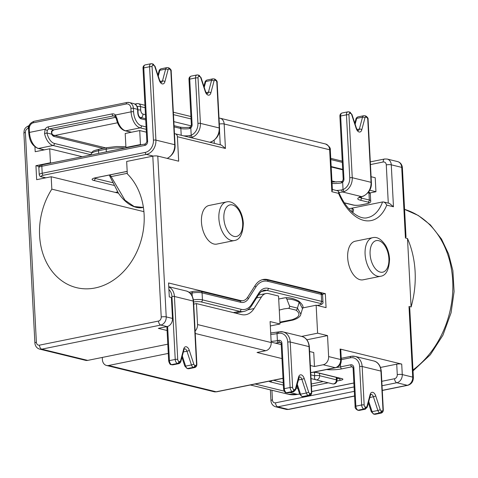 <?xml version="1.0" encoding="UTF-8"?>
<svg xmlns="http://www.w3.org/2000/svg" width="478" height="478" viewBox="0 0 478 478"><rect width="100%" height="100%" fill="white"/><g stroke="black" fill="none" stroke-linecap="round" stroke-linejoin="round"><path stroke-width="0.72" d="M201.453 221.977A19.7 11.072 78.6 0 0 216.851 244.091L234.274 240.565A19.7 11.072 -101.4 0 1 218.876 218.452A19.7 11.072 -101.4 0 1 226.453 201.949L209.035 205.48A19.7 11.072 78.6 0 0 201.453 221.977M347.679 257.702A19.7 11.072 78.6 0 0 363.077 279.815L380.494 276.29A19.7 11.072 -101.4 0 1 365.096 254.177A19.7 11.072 -101.4 0 1 372.679 237.68L355.262 241.205A19.7 11.072 78.6 0 0 347.679 257.702M28.543 128.331L28.106 128.421A3.579 2.862 -76.3 0 0 25.388 132.502L36.382 342.254A3.579 2.862 -76.3 0 0 39.465 345.158L158.505 321.061A3.579 2.862 -76.3 0 0 161.223 316.98L152.799 156.169L126.664 161.462L127.315 173.873A64.464 51.552 103.7 0 1 141.213 240.01A64.464 51.552 103.7 0 1 95.152 287.959A64.464 51.552 103.7 0 1 76.552 287.66A64.464 51.552 103.7 0 1 51.827 189.151L51.182 176.741L36.663 179.68L35.928 165.699L50.447 162.759L49.712 148.778L35.199 151.717L34.942 146.848M195.126 331.045A7.164 5.73 -76.3 0 0 197.551 324.556L196.452 303.578L241.259 314.53A32.235 18.116 78.6 0 0 246.009 314.655A32.235 18.116 78.6 0 0 254.069 308.561L261.502 296.922A17.907 10.062 -101.4 0 1 265.983 293.534A17.907 10.062 -101.4 0 1 268.618 293.606L278.543 296.031L280.006 323.994L270.088 321.569L271.187 342.547A7.164 5.73 103.7 0 1 265.744 350.715L195.251 333.489M102.292 357.436L102.412 359.683A7.164 5.73 -76.3 0 0 106.516 365.467A7.164 5.73 -76.3 0 0 108.584 365.497L168.28 353.415M381.808 381.313L394.553 378.731A3.579 2.862 -76.3 0 0 397.272 374.65L396.722 364.164L380.518 367.445M396.722 364.164A3.579 0.759 -3 0 1 401.717 364.087L402.267 374.573L412.711 377.124L409.007 306.5L411.098 307.013L407.507 238.51L405.416 237.996L401.717 167.378L391.273 164.826L393.472 206.771L386.756 205.134A50.28 28.256 -101.4 0 1 338.561 193.357L331.846 191.72L329.647 149.769L224.158 123.993L225.443 148.467L177.398 136.726A3.579 2.862 -76.3 0 0 175.342 133.834A3.579 2.862 -76.3 0 0 174.476 133.792M310.347 365.503L314.482 366.512L323.188 364.75A7.164 5.73 -76.3 0 0 328.631 356.582L340.641 359.516L340.091 349.03L401.717 364.087M340.091 349.03A3.579 0.759 -3 0 1 340.766 349.43L341.316 359.916A3.579 0.759 177 0 0 340.641 359.516A7.164 5.73 -76.3 0 1 335.203 367.684L323.188 364.75M369.715 190.202L375.947 191.726L375.218 177.738L371.083 176.729M342.708 169.798L331.206 166.989M314.482 366.512L313.747 352.531L309.619 351.521M281.237 344.584L271.163 342.123M331.935 180.971L336.381 182.052M370.032 192.921L375.947 191.726M152.799 156.169A3.579 0.759 -3 0 1 157.788 156.091L178.676 161.194L177.398 136.726M328.631 356.582L327.532 335.604L317.607 333.184L316.143 305.215L326.068 307.641L325.333 293.659L267.889 279.624A32.235 18.116 78.6 0 0 263.139 279.493A32.235 18.116 78.6 0 0 255.079 285.587L247.646 297.232A17.907 10.062 -101.4 0 1 243.165 300.62A17.907 10.062 -101.4 0 1 240.53 300.543L168.561 282.964L169.296 296.946L171.387 297.453L172.486 318.432A7.164 5.73 103.7 0 1 167.043 326.599L160.775 325.064L41.741 349.167L87.695 360.394A7.164 5.73 103.7 0 1 85.628 360.364L39.674 349.131A7.164 5.73 103.7 0 0 41.741 349.167A3.579 2.014 -101.4 0 1 39.465 345.158M167.796 344.178L87.695 360.394M265.744 350.715L257.033 352.477L281.972 358.572M167.079 330.501L158.332 328.362L167.043 326.599M139.719 130.554L140.448 144.535L125.935 147.475L125.2 133.493L139.719 130.554L146.376 132.179M407.507 238.51A89.535 71.598 103.7 0 1 411.098 307.013M370.307 161.881L384.569 158.995L387.168 159.043L397.612 161.594A7.164 5.73 -76.3 0 1 401.717 167.378A3.579 0.759 -3 0 1 402.392 167.778L406.013 236.945L405.416 237.996M409.007 306.5L409.76 308.358L413.38 377.524A3.579 0.759 -3 0 0 412.711 377.124A7.164 5.73 -76.3 0 1 407.268 385.292L396.824 382.741L382.036 385.734M143.914 211.652L51.827 189.151M352.25 212.166L352.035 208.127L353.636 209.621L353.099 211.808A46.695 26.242 -101.4 0 1 352.704 212.561M348.856 208.772L382.549 201.949L383.655 201.985L385.34 202.935L386.756 205.134M306.858 339.792L327.532 335.604M301.57 336.428L317.607 333.184M316.143 305.215L302.646 307.946M270.315 325.96L280.006 323.994M193.715 304.133L196.452 303.578M51.355 162.98L50.447 162.759M118.424 193.172L51.182 176.741M82.252 156.724L49.712 148.778M126.843 147.696L125.935 147.475M39.154 166.487L35.928 165.699M141.357 144.762L140.448 144.535M322.321 294.269L325.333 293.659M319.519 373.282L319.645 375.72A3.579 2.862 103.7 0 1 316.926 379.807A3.579 2.862 103.7 0 1 315.892 379.789A3.579 2.862 103.7 0 1 315.874 379.783A3.579 2.151 -75.7 0 1 315.862 379.777A3.579 2.151 -75.7 0 1 314.655 375.798L314.47 372.278M175.342 133.834L221.434 145.097L225.443 148.467M330.322 150.17A3.579 0.759 177 0 0 329.647 149.769A7.164 5.73 -76.3 0 0 325.542 143.986C329.175 146.035 330.77 148.096 330.322 150.17L332.413 190.107L331.846 191.72M332.383 189.455L338.071 190.961L338.555 191.588L338.561 193.357M383.655 201.985L389.462 203.407L393.472 206.771M344.333 202.786L353.451 205.008A5.372 1.135 177 0 0 360.938 204.895L366.745 203.718A5.372 1.135 177 0 0 367.964 202.069L360.131 200.157A12.536 2.647 -3 0 1 361.607 196.625L363.214 196.094A1.792 0.932 67.7 0 0 363.561 196.076C369.183 192.742 371.794 188.224 371.388 182.512L368.09 119.59C368.347 118.293 367.516 117.074 365.592 115.939L363.752 115.724L357.944 116.901A3.579 2.014 78.6 0 0 356.702 118.389L355.148 124.238M336.524 190.471A10.743 2.271 177 0 0 341.74 189.951L343.037 189.569A1.792 0.932 67.7 0 0 344.417 191.499L342.654 191.995L361.607 196.625A1.792 1.201 75.7 0 0 361.954 196.613L363.561 196.076M343.951 178.933A1.792 0.376 177 0 0 343.204 179.286L342.481 181.204A1.792 0.681 -133 0 0 342.654 182.255L343.037 189.569A10.743 8.592 -76.3 0 0 349.753 177.762L346.454 114.834L340.653 116.011L343.951 178.933A3.579 2.862 103.7 0 1 342.654 182.255L341.37 182.96A1.792 0.789 -99.1 0 1 341.913 181.491L331.995 182.106M341.74 189.951A1.792 0.789 80.9 0 0 342.654 191.995A12.536 2.647 -3 0 1 338.914 192.449M91.107 154.788L53.07 145.497A14.328 8.054 -101.4 0 1 44.538 133.553L45.093 129.245A5.372 4.296 103.7 0 1 48.248 126.843L112.121 113.913A5.372 4.296 103.7 0 1 115.455 115.001L117.122 118.861A14.328 8.054 78.6 0 0 125.654 130.805L131.474 132.221M209.794 142.283L211.378 141.739A1.792 0.932 67.7 0 0 211.724 141.721C217.347 138.393 219.952 133.87 219.545 128.164L217.167 82.718C217.424 81.415 216.594 80.202 214.664 79.067L212.824 78.852L207.016 80.023A3.579 2.014 78.6 0 0 205.779 81.517L204.226 87.36M183.558 135.842A7.164 1.512 177 0 0 189.963 135.579L191.2 135.214A1.792 0.932 67.7 0 0 192.574 137.144L190.788 137.634M110.095 174.876L124.985 200.216L134.163 206.538L143.406 207.416M190.238 127.148A1.792 0.699 81.7 0 0 190.071 127.124L190.638 126.849A1.792 0.681 47 0 0 190.818 127.901L189.593 128.588A7.164 1.512 -3 0 1 180.857 128.528L174.112 126.879M103.093 148.443L54.062 136.463A5.372 3.017 -101.4 0 1 51.636 134.145L51.457 131.468A1.792 0.388 31 0 0 51.851 131.444L53.823 129.873A1.792 1.004 78.6 0 1 53.56 129.867L115.742 117.277M146.226 129.341L140.173 127.865A14.328 8.054 -101.4 0 1 131.086 111.84L130.9 108.345A5.372 4.296 -76.3 0 0 126.27 103.983L33.364 122.792A5.372 4.296 -76.3 0 0 29.283 128.917L29.469 132.412L45.093 129.245A1.792 0.388 31 0 0 47.28 130.452L46.969 133.004A12.536 7.045 78.6 0 0 54.432 143.454L91.585 152.53M189.963 135.579A1.792 0.699 81.7 0 0 190.698 137.586M209.95 142.289A1.792 1.273 74.4 0 0 210.189 142.259L211.724 141.721M174.052 125.672L179.83 127.082C183.558 127.638 186.976 127.65 190.071 127.124L190.071 127.124A1.792 0.699 81.7 0 0 189.593 128.588M44.538 133.553L46.969 133.004L51.636 134.145A1.792 0.675 -27.4 0 0 51.773 133.613L51.851 131.444M145.736 119.948L141.165 118.831A5.372 3.017 -101.4 0 1 137.76 112.82L137.574 109.325L133.398 108.303L133.577 111.798A1.792 0.376 177 0 0 131.086 111.84L115.455 115.001A1.792 0.95 136.9 0 0 115.192 116.483L115.192 116.483A1.792 0.95 136.9 0 0 115.198 116.483L116.351 118.992L117.122 118.861M286.866 299.21L289.602 306.189L297.441 308.107L300.859 314.166L302.496 308.597L299.168 302.216C294.962 299.915 290.863 298.911 286.866 299.21A1.792 1.482 -94.3 0 0 285.282 297.77L285.282 297.77A1.792 1.482 -94.3 0 0 285.097 297.8L278.698 299.007M279.911 322.136L291.998 319.722C299.664 317.081 300.991 313.885 295.978 310.138L288.425 308.292L283.86 308.908M289.602 306.189A1.792 1.476 90.8 0 1 288.425 308.292M302.496 308.597C303.883 306.846 302.58 304.313 298.583 300.991L298.583 300.991A1.792 1.332 -61.3 0 1 299.168 302.216L297.441 308.107A1.792 1.362 115 0 1 295.978 310.138M370.091 254.099A16.115 9.058 78.6 0 0 380.315 272.125A16.115 9.058 78.6 0 0 388.889 258.694A16.115 9.058 78.6 0 0 378.666 240.667A16.115 9.058 78.6 0 0 370.091 254.099M223.865 218.374A16.115 9.058 78.6 0 0 234.089 236.401A16.115 9.058 78.6 0 0 242.669 222.969A16.115 9.058 78.6 0 0 232.445 204.937A16.115 9.058 78.6 0 0 223.865 218.374M315.916 379.795L332.58 383.864A3.579 2.862 -76.3 0 0 332.604 383.87A3.579 2.862 -76.3 0 0 333.638 383.888A3.579 2.862 -76.3 0 0 336.357 379.807L336.231 377.363M315.85 379.777L311.035 378.552L315.862 379.777A3.579 3.579 0 0 0 315.892 379.789L332.604 383.87A3.579 3.579 0 0 0 337.032 380.207A3.579 0.759 177 0 0 336.357 379.807L319.645 375.72A3.579 0.759 177 0 0 314.655 375.798L310.837 374.83M197.551 324.556L271.187 342.547M271.922 390.245L272.43 399.925A3.579 2.862 -76.3 0 0 275.513 402.835L354.084 386.923M354.317 391.345L277.784 406.838L288.234 409.389L354.562 395.963M382.281 390.353L407.268 385.292A3.579 2.014 78.6 0 0 407.794 385.304C411.444 384.187 413.303 381.593 413.38 377.524M157.788 156.091L166.219 316.902L172.486 318.432M108.584 365.497L216.164 391.781L283 378.253M310.724 372.637L335.203 367.684A3.579 2.014 -101.4 0 0 335.729 367.696C341.686 365.174 340.957 362.503 341.316 359.916M412.986 369.96A89.535 71.598 -76.3 0 0 452.708 280.771A89.535 71.598 -76.3 0 0 404.567 209.37L418.286 215.482L430.433 224.953L441.475 239.006L448.585 253.955L452.887 270.65L454.1 291.592L451.077 312.779L442.933 335.192L430.337 354.754L413.034 370.904M388.285 203.114L386.278 164.904A3.579 2.862 -76.3 0 0 383.195 161.994L370.45 164.575M338.555 191.588C346.998 212.567 361.063 219.952 367.558 217.633A46.695 26.242 78.6 0 0 382.549 201.949M239.341 300.787L240.53 300.543M117.528 122.78L53.853 135.674M145.097 107.711L140.526 106.594L140.705 110.089A3.579 2.014 78.6 0 0 142.982 114.099L145.461 114.702M173.837 121.633L191.23 125.887M191.051 118.938L173.472 114.642M220.25 144.804L219.498 130.369M214.15 140.329L214.311 143.352M256.608 297.914L261.502 296.922M247.616 309.869L254.069 308.561M266.694 279.863L267.889 279.624M387.168 159.043A7.164 5.73 103.7 0 1 391.273 164.826A3.579 0.759 177 0 0 386.278 164.904M325.542 143.986L220.053 118.209A7.164 5.73 103.7 0 1 224.158 123.993A3.579 0.759 -3 0 0 219.33 124.041M161.223 316.98A3.579 0.759 177 0 1 166.219 316.902A7.164 5.73 103.7 0 1 160.775 325.064A3.579 2.014 -101.4 0 1 158.505 321.061M397.272 374.65A3.579 0.759 -3 0 1 402.267 374.573A7.164 5.73 103.7 0 1 396.824 382.741A3.579 2.014 78.6 0 1 394.553 378.731M275.513 402.835A3.579 2.014 78.6 0 0 277.784 406.838A7.164 5.73 103.7 0 1 275.722 406.808L286.167 409.359A7.164 5.73 -76.3 0 0 288.234 409.389A3.579 2.014 78.6 0 0 288.76 409.407L286.167 409.359M106.516 365.467L214.096 391.751A7.164 5.73 -76.3 0 0 216.164 391.781A3.579 2.014 -101.4 0 0 216.689 391.799L283.012 378.373M39.674 349.131C37.182 348.414 35.629 346.693 35.014 343.969L34.894 342.947A3.579 0.759 -3 0 1 36.382 342.254M34.894 342.947L23.9 133.201A3.579 0.759 -3 0 1 25.388 132.502M29.212 125.511A3.579 2.014 78.6 0 0 28.106 128.421M134.838 104.09L136.911 103.672A3.579 2.014 78.6 0 0 135.794 104.784M137.084 106.463A3.579 0.759 177 0 1 140.526 106.594A3.579 2.862 -76.3 0 0 138.471 103.702L144.965 105.291M140.705 110.089A3.579 0.759 177 0 0 137.933 109.916M142.982 114.099A3.579 2.862 103.7 0 1 141.363 117.684M384.569 158.995A3.579 2.014 78.6 0 0 383.195 161.994M272.43 399.925A3.579 0.759 177 0 0 270.942 400.624L270.375 389.869M340.444 363.979L340.593 366.859L350.756 364.804A3.579 2.862 103.7 0 1 353.84 367.707L355.859 406.163A3.579 2.014 78.6 0 0 358.13 410.172A1.792 1.434 103.7 0 1 357.61 410.16L358.41 410.357A1.792 1.434 103.7 0 0 358.924 410.363L364.732 409.186L363.937 408.995L358.13 410.172L358.924 410.363A3.579 2.014 78.6 0 0 359.456 410.381L365.264 409.204A3.579 2.014 -101.4 0 1 364.732 409.186A1.792 1.434 103.7 0 0 366.094 407.148A1.792 1.004 78.6 0 0 366.979 406.408L370.127 394.553A5.372 3.017 -101.4 0 1 372.78 392.342A5.372 3.017 -101.4 0 1 375.732 395.921L380.225 409.646A1.792 1.004 78.6 0 0 381.211 410.841L382.006 411.032A1.792 1.004 78.6 0 0 382.962 409.544L380.942 371.089A12.536 10.026 -76.3 0 0 373.76 360.968L354.957 356.373A12.536 10.026 103.7 0 1 362.145 366.495L380.942 371.089A1.792 0.376 -3 0 1 381.283 371.286C380.428 363.549 375.816 361.296 373.76 360.968M353.84 367.707A1.792 0.376 177 0 0 353.099 368.06L355.112 406.515A1.792 0.376 177 0 1 355.859 406.163L361.661 404.986L359.647 366.536A1.792 0.376 -3 0 1 362.145 366.495L364.158 404.95A1.792 1.004 78.6 0 0 365.294 406.951L366.094 407.148M351.342 356.319A12.536 10.026 103.7 0 1 354.957 356.373L351.079 356.307L341.232 358.303M250.358 384.981L288.216 394.231A32.235 25.776 -76.3 0 0 297.513 394.38L299.64 393.95M255.109 384.019L284.159 391.118M289.847 392.504L297.513 394.38A1.792 1.004 -101.4 0 0 297.776 394.386L288.216 394.231M283.358 385.083L270.369 381.91A5.372 1.135 -3 0 1 269.419 381.121M313.389 372.219A5.372 1.135 -3 0 1 316.818 372.505L341.89 378.63A5.372 1.135 -3 0 1 340.665 380.279L336.978 381.02M328.213 382.8L311.435 386.194M297.794 388.309A5.372 1.135 -3 0 1 296.115 388.166M311.71 391.506L353.881 382.968M353.099 368.06L352.406 366.811A1.792 1.434 -76.3 0 0 351.892 366.805L352.716 367.008M350.756 364.804A1.792 1.004 78.6 0 0 351.892 366.805L341.728 368.861A12.536 2.647 -3 0 1 326.623 369.542M368.753 401.526L372.075 411.672A3.579 2.014 78.6 0 0 374.041 414.056A1.792 1.434 103.7 0 1 373.527 414.05L374.322 414.247A1.792 1.434 103.7 0 0 374.842 414.253L380.649 413.076L379.849 412.884L374.041 414.056L374.842 414.253A3.579 2.014 78.6 0 0 375.367 414.265L381.175 413.094A3.579 2.014 -101.4 0 1 380.649 413.076A1.792 1.434 103.7 0 0 382.006 411.032M336.96 378.797L339.523 378.17M311.315 383.983L323.212 381.575M296.701 385.967L296.778 385.668M273.488 380.297L283.233 382.681M359.647 366.536A10.743 8.592 -76.3 0 0 350.386 357.807L341.298 359.647M368.389 402.894L371.263 411.672A1.792 0.305 161.9 0 0 372.075 411.672L377.877 410.494L373.39 396.77L369.829 397.493M331.182 166.553L342.684 169.361M342.32 162.371L330.812 159.562M336.667 367.427A10.743 2.271 177 0 0 340.593 366.859A1.792 1.004 78.6 0 0 341.728 368.861M381.211 410.841A1.792 1.434 103.7 0 1 379.849 412.884A3.579 2.014 -101.4 0 1 377.877 410.494A1.792 0.305 161.9 0 0 380.225 409.646M365.294 406.951A1.792 1.434 103.7 0 1 363.937 408.995A3.579 2.014 -101.4 0 1 361.661 404.986A1.792 0.376 177 0 1 364.158 404.95M375.732 395.921A1.792 0.305 161.9 0 1 373.39 396.77A3.579 2.014 78.6 0 0 370.898 394.368L370.408 395.306A1.792 0.98 14.9 0 0 370.127 394.553M296.288 387.503A1.792 1.434 -76.3 0 0 296.796 385.991A3.579 0.759 177 0 0 297.053 386.045M340.665 380.279A1.792 1.004 78.6 0 1 339.529 378.271A3.579 0.759 177 0 0 339.75 378.223M341.561 378.648L341.37 378.624A1.792 1.434 -76.3 0 0 341.89 378.63M341.37 378.624L316.305 372.493A1.792 1.434 -76.3 0 0 316.818 372.505M270.369 381.91A1.792 1.434 -76.3 0 0 271.618 380.679M350.386 357.807A1.792 1.004 -101.4 0 1 351.079 356.307M366.979 406.408A1.792 0.98 14.9 0 1 367.253 407.16L370.408 395.306M382.962 409.544A1.792 0.376 -3 0 1 383.296 409.742L381.283 371.286M349.753 177.762A1.792 0.376 -3 0 1 352.25 177.72L371.053 182.315L367.755 119.392A1.792 1.004 78.6 0 0 366.62 117.385L365.819 117.194A1.792 1.004 78.6 0 0 364.935 117.929L361.786 129.783A5.372 3.017 -101.4 0 1 359.133 132A5.372 3.017 -101.4 0 1 356.182 128.415L351.689 114.696A1.792 1.004 78.6 0 0 350.703 113.501L349.908 113.304A1.792 1.004 78.6 0 0 348.952 114.798L352.25 177.72A12.536 10.026 103.7 0 1 344.417 191.499M363.214 196.094A12.536 10.026 -76.3 0 0 371.053 182.315A1.792 0.376 -3 0 1 371.388 182.512M361.422 196.757L361.493 198.113L369.327 200.031L368.956 193.04L367.976 192.795M357.066 129.532L359.36 129.072L362.509 117.212L356.702 118.389A1.792 0.98 14.9 0 0 355.949 118.938L354.813 123.21M364.935 117.929A1.792 0.98 -165.1 0 0 362.509 117.212A3.579 2.014 -101.4 0 1 363.752 115.724M350.703 113.501A1.792 1.434 103.7 0 0 349.675 112.055L351.939 114.433L356.433 128.152C357.347 130.016 357.914 130.817 358.136 130.56A3.579 2.014 78.6 0 0 359.36 129.072A1.792 0.98 14.9 0 1 361.786 129.783M348.952 114.798A1.792 0.376 -3 0 0 346.454 114.834A3.579 2.014 -101.4 0 1 347.835 111.834L342.027 113.011A3.579 2.014 78.6 0 0 340.653 116.011A1.792 0.376 177 0 0 339.906 116.363C339.798 114.714 340.509 113.603 342.027 113.011M367.964 202.069A1.792 1.434 -76.3 0 0 369.327 200.031A7.164 1.512 -3 0 1 370.671 200.832L370.307 193.841A7.164 1.512 177 0 0 368.956 193.04A1.792 1.434 103.7 0 0 368.592 192.019M359.725 197.366A10.743 2.271 177 0 0 361.493 198.113A1.792 1.434 -76.3 0 1 360.131 200.157M341.37 182.96A10.743 2.271 -3 0 1 332.067 183.492M353.451 205.008A1.792 1.434 103.7 0 1 352.931 205.002L344.429 202.923M360.938 204.895A1.792 1.004 78.6 0 0 361.201 204.901L367.008 203.724C369.9 202.977 371.125 202.009 370.671 200.832M348.36 111.852A1.792 1.434 103.7 0 1 348.88 111.858A1.792 1.434 103.7 0 1 349.908 113.304M367.755 119.392A1.792 0.376 -3 0 1 368.09 119.59M366.62 117.385A1.792 1.434 -76.3 0 0 365.592 115.939M365.819 117.194A1.792 1.434 -76.3 0 0 364.792 115.748M133.577 111.798A12.536 7.045 78.6 0 0 141.53 125.822A1.792 1.434 103.7 0 1 140.173 127.865L125.654 130.805A1.792 1.434 -76.3 0 1 125.14 130.793C123.916 130.452 118.789 128.917 116.351 118.992M197.916 123.408L195.532 77.962L189.724 79.139L192.108 124.585A3.579 2.862 103.7 0 1 190.818 127.901L191.2 135.214A10.743 8.592 -76.3 0 0 197.916 123.408A1.792 0.376 -3 0 1 200.413 123.366L219.211 127.961L216.827 82.515A1.792 1.004 78.6 0 0 215.692 80.513L214.897 80.316A1.792 1.004 78.6 0 0 214.013 81.057L210.864 92.911A5.372 3.017 -101.4 0 1 208.211 95.128A5.372 3.017 -101.4 0 1 205.253 91.543L200.766 77.818A1.792 1.004 78.6 0 0 199.78 76.623L198.979 76.432A1.792 1.004 78.6 0 0 198.029 77.92L200.413 123.366A12.536 10.026 103.7 0 1 192.574 137.144M54.432 143.454A1.792 1.434 -76.3 0 1 53.07 145.497L38.557 148.437L44.37 149.859M211.378 141.739A12.536 10.026 -76.3 0 0 219.211 127.961A1.792 0.376 -3 0 1 219.545 128.164M141.53 125.822L146.101 126.939M181.21 135.268L180.857 128.528A1.792 1.434 103.7 0 0 179.83 127.082M29.469 132.412A14.328 8.054 78.6 0 0 38.557 148.437A1.792 1.434 103.7 0 1 38.037 148.425C30.347 144.959 29.355 138.184 28.722 132.759A1.792 0.376 177 0 1 29.469 132.412M206.138 92.66L208.432 92.194L211.587 80.34L205.779 81.517A1.792 0.98 -165.1 0 0 205.02 82.067C205.277 81.182 205.946 80.501 207.016 80.023M115.073 116.357L113.256 115.915L49.383 128.845L53.56 129.867A3.579 2.862 103.7 0 0 51.457 131.468M106.331 151.849L106.194 149.172L98.516 150.731L98.653 153.408M127.291 173.323L110.818 176.657A1.792 0.508 159.6 0 1 109.964 176.531L118.484 193.261C121.962 198.233 125.648 201.961 129.544 204.441C134.342 207.374 138.847 208.39 143.065 207.488M214.013 81.057A1.792 0.98 -165.1 0 0 211.587 80.34A3.579 2.014 -101.4 0 1 212.824 78.852M198.029 77.92A1.792 0.376 -3 0 0 195.532 77.962A3.579 2.014 -101.4 0 1 196.912 74.962L191.104 76.139A3.579 2.014 78.6 0 0 189.724 79.139A1.792 0.376 -3 0 0 188.983 79.485C188.876 77.842 189.581 76.725 191.104 76.139M199.78 76.623A1.792 1.434 103.7 0 0 198.752 75.177L201.017 77.556L205.504 91.28C206.424 93.138 206.992 93.939 207.207 93.682A3.579 2.014 78.6 0 0 208.432 92.194A1.792 0.98 14.9 0 1 210.864 92.911M34.314 121.298A1.792 1.004 78.6 0 0 34.052 121.293L126.957 102.483A1.792 1.004 78.6 0 1 127.226 102.489A7.164 5.73 103.7 0 1 129.287 102.519A7.164 5.73 103.7 0 1 133.398 108.303A1.792 0.376 177 0 0 130.9 108.345M137.574 109.325A7.164 5.73 -76.3 0 0 133.47 103.541C136.152 104.401 137.634 106.397 137.909 109.528A1.792 0.376 177 0 0 137.574 109.325M98.516 150.731A17.907 3.782 177 0 0 91.077 154.215L92.23 151.831C93.706 151.156 91.537 151.156 99.203 149.232A1.792 1.004 78.6 0 0 98.516 150.731M125.421 147.989A17.907 3.782 177 0 0 106.194 149.172A1.792 1.004 78.6 0 1 106.881 147.672L99.203 149.232A1.792 1.004 78.6 0 1 99.466 149.238M48.248 126.843A1.792 1.004 78.6 0 0 49.383 128.845A3.579 2.862 -76.3 0 0 47.28 130.452M115.192 116.483L114.29 115.933A3.579 2.862 -76.3 0 0 113.256 115.915A1.792 1.004 78.6 0 1 112.121 113.913M29.283 128.917A1.792 0.376 177 0 0 28.537 129.263C28.811 126.628 28.363 123.7 34.052 121.293A1.792 1.004 78.6 0 0 33.364 122.792M133.47 103.541L129.287 102.519L126.957 102.483A1.792 1.004 78.6 0 0 126.27 103.983M197.438 74.974A1.792 1.434 103.7 0 1 197.958 74.986A1.792 1.434 103.7 0 1 198.979 76.432M216.827 82.515A1.792 0.376 -3 0 1 217.167 82.718M215.692 80.513A1.792 1.434 -76.3 0 0 214.664 79.067M214.897 80.316A1.792 1.434 -76.3 0 0 213.869 78.87M137.909 109.528L138.094 113.023A1.792 0.376 177 0 0 137.76 112.82M138.094 113.023C138.309 115.174 138.99 116.626 140.138 117.385A1.792 1.434 103.7 0 1 141.165 118.831M190.638 126.849L191.361 124.931A1.792 0.376 -3 0 1 192.108 124.585M54.062 136.463A1.792 1.434 -76.3 0 0 53.04 135.017L105.763 147.899M107.144 147.684A1.792 1.004 78.6 0 0 106.881 147.672L116.435 146.537L125.893 146.674M153.426 140.144L149.578 66.735L143.77 67.906L147.618 141.321A3.579 2.862 103.7 0 1 144.9 145.402L41.831 166.272L42.195 173.263L145.264 152.398A10.743 8.592 -76.3 0 0 153.426 140.144A1.792 0.376 -3 0 1 155.918 140.108L174.721 144.703L170.873 71.288A1.792 1.004 78.6 0 0 169.738 69.286L168.937 69.089A1.792 1.004 78.6 0 0 168.053 69.83L164.904 81.684A5.372 3.017 -101.4 0 1 162.257 83.895A5.372 3.017 -101.4 0 1 159.299 80.316L154.806 66.591A1.792 1.004 78.6 0 0 153.826 65.396L153.026 65.199A1.792 1.004 78.6 0 0 152.076 66.693L155.918 140.108A12.536 10.026 103.7 0 1 146.399 154.4L153.289 156.085M145.264 152.398A1.792 1.004 78.6 0 0 146.399 154.4L43.331 175.265A5.372 1.135 177 0 0 42.112 176.914L45.84 177.822M115.341 192.419L117.606 191.959M113.8 185.35L93.766 180.451A8.957 1.894 -3 0 1 95.803 177.708L127.184 171.357M167.127 158.373A12.536 10.026 -76.3 0 0 174.721 144.703A1.792 0.376 -3 0 1 175.056 144.9L171.208 71.485C171.471 70.188 170.634 68.969 168.71 67.84L166.87 67.619L161.062 68.796A3.579 2.014 78.6 0 0 159.819 70.29L158.266 76.133M160.184 81.433L162.478 80.967L165.627 69.113L159.819 70.29A1.792 0.98 -165.1 0 0 159.066 70.84C159.323 69.955 159.987 69.274 161.062 68.796M95.104 177.936L95.128 178.414L112.497 182.656M45.577 177.876L41.592 176.902C40.266 176.735 39.471 175.988 39.22 174.655A7.164 1.512 -3 0 1 42.195 173.263A1.792 1.004 78.6 0 0 43.331 175.265M41.831 166.272A7.164 1.512 177 0 0 38.855 167.664C38.658 166.26 39.883 165.298 42.518 164.773A1.792 1.004 78.6 0 0 41.831 166.272M94.345 178.157A7.164 1.512 177 0 0 95.128 178.414A1.792 1.434 103.7 0 1 93.766 180.451M168.053 69.83A1.792 0.98 -165.1 0 0 165.627 69.113A3.579 2.014 -101.4 0 1 166.87 67.619M153.826 65.396A1.792 1.434 103.7 0 0 152.799 63.95L155.057 66.328L159.55 80.053C160.471 81.911 161.038 82.712 161.253 82.455L161.241 82.455A3.579 2.014 78.6 0 0 162.478 80.967A1.792 0.98 14.9 0 1 164.904 81.684M152.076 66.693A1.792 0.376 -3 0 0 149.578 66.735A3.579 2.014 -101.4 0 1 150.952 63.735L145.151 64.906A3.579 2.014 78.6 0 0 143.77 67.906A1.792 0.376 -3 0 0 143.024 68.258C142.922 66.615 143.627 65.498 145.151 64.906M95.803 177.708A1.792 1.004 78.6 0 0 96.066 177.714L93.64 178.288M41.592 176.902A1.792 1.434 -76.3 0 0 42.112 176.914M151.484 63.747A1.792 1.434 103.7 0 1 151.998 63.753A1.792 1.434 103.7 0 1 153.026 65.199M170.873 71.288A1.792 0.376 -3 0 1 171.208 71.485M169.738 69.286A1.792 1.434 -76.3 0 0 168.71 67.84M168.937 69.089A1.792 1.434 -76.3 0 0 167.915 67.643M42.781 164.779A1.792 1.004 78.6 0 0 42.518 164.773L145.587 143.902A1.792 1.004 78.6 0 0 144.9 145.402M145.587 143.902L146.871 141.667A1.792 0.376 -3 0 1 147.618 141.321M297.208 384.049L300.525 394.189L306.332 393.012L301.845 379.293A3.579 2.014 78.6 0 0 299.873 376.903A3.579 2.014 78.6 0 0 299.353 376.885L295.709 389.684A1.792 0.98 14.9 0 0 295.434 388.931L298.583 377.076A5.372 3.017 -101.4 0 1 301.236 374.86A5.372 3.017 -101.4 0 1 304.187 378.445L308.68 392.163A1.792 1.004 78.6 0 0 309.666 393.358L310.461 393.555A1.792 1.004 78.6 0 0 311.417 392.062L309.033 346.616L290.23 342.021L292.614 387.467A1.792 1.004 78.6 0 0 293.749 389.474L294.55 389.666A1.792 1.004 78.6 0 0 295.434 388.931M298.583 377.076A1.792 0.98 14.9 0 1 298.864 377.829M303.823 396.788L302.777 396.764A1.792 1.434 -76.3 0 0 303.297 396.77L309.099 395.599L308.304 395.402L302.496 396.579L303.297 396.77A3.579 2.014 78.6 0 0 303.823 396.788L309.63 395.611A3.579 2.014 -101.4 0 1 309.099 395.599A1.792 1.434 103.7 0 0 310.461 393.555M287.38 392.886L293.187 391.709L292.393 391.512L286.585 392.689L287.38 392.886A3.579 2.014 78.6 0 0 287.911 392.898L286.866 392.874A1.792 1.434 -76.3 0 0 287.38 392.886M281.93 343.24L284.308 388.686L290.116 387.509L287.738 342.063A10.743 8.592 -76.3 0 0 278.477 333.339L277.025 333.632L277.389 340.623L278.841 340.33A3.579 2.862 103.7 0 1 281.93 343.24A1.792 0.376 -3 0 0 281.184 343.586L280.496 342.344A1.792 1.434 -76.3 0 0 279.977 342.332L278.525 342.624A12.536 2.647 -3 0 1 275.322 343.138M280.801 342.535L279.977 342.332A1.792 1.004 -101.4 0 1 278.841 340.33M279.427 331.846A12.536 10.026 103.7 0 1 283.048 331.905A12.536 10.026 103.7 0 1 290.23 342.021A1.792 0.376 -3 0 0 287.738 342.063M311.417 392.062A1.792 0.376 -3 0 1 311.752 392.265L309.368 346.819A1.792 0.376 -3 0 0 309.033 346.616A12.536 10.026 -76.3 0 0 301.845 336.494L283.048 331.905L279.164 331.84L270.685 332.963M304.187 378.445A1.792 0.305 161.9 0 1 301.845 379.293L298.284 380.01M293.749 389.474A1.792 1.434 103.7 0 1 292.393 391.512A3.579 2.014 -101.4 0 1 290.116 387.509A1.792 0.376 -3 0 1 292.614 387.467M284.308 388.686A3.579 2.014 78.6 0 0 286.585 392.689A1.792 1.434 -76.3 0 1 286.065 392.683C285.127 392.88 284.296 391.667 283.568 389.032A1.792 0.376 -3 0 1 284.308 388.686M287.911 392.898L293.713 391.721A3.579 2.014 -101.4 0 1 293.187 391.709A1.792 1.434 103.7 0 0 294.55 389.666M309.666 393.358A1.792 1.434 103.7 0 1 308.304 395.402A3.579 2.014 -101.4 0 1 306.332 393.012A1.792 0.305 161.9 0 0 308.68 392.163M300.525 394.189A3.579 2.014 78.6 0 0 302.496 396.579A1.792 1.434 -76.3 0 1 301.982 396.567L299.718 394.195A1.792 0.305 -18.1 0 0 300.525 394.189M271.122 341.364A10.743 2.271 177 0 0 277.389 340.623A1.792 1.004 -101.4 0 0 278.525 342.624M277.712 332.132A1.792 1.004 -101.4 0 0 277.025 333.632A10.743 2.271 -3 0 1 270.757 334.373M278.477 333.339A1.792 1.004 -101.4 0 1 279.164 331.84M300.859 314.177C300.459 316.627 297.782 318.605 292.811 320.105L292.811 320.105A1.792 1.01 -101.5 0 1 291.998 319.722M168.77 286.896A12.536 10.026 103.7 0 1 174.428 296.474L177.726 359.396A1.792 1.004 78.6 0 0 178.862 361.404L179.656 361.595A1.792 1.004 78.6 0 0 180.541 360.86L183.689 349A5.372 3.017 -101.4 0 1 186.342 346.789A5.372 3.017 -101.4 0 1 189.3 350.374L193.787 364.093A1.792 1.004 78.6 0 0 194.773 365.288A1.792 1.434 -76.3 0 1 193.411 367.331L187.609 368.508L188.404 368.699L194.211 367.528L193.411 367.331A3.579 2.014 -101.4 0 1 191.445 364.941L186.952 351.222L183.391 351.939M259.094 292.673A23.279 13.085 -101.4 0 1 268.343 288.359L321.61 301.373L321.246 294.382L267.979 281.369A30.443 17.106 78.6 0 0 255.879 287.003L248.446 298.648A19.7 11.072 -101.4 0 1 240.619 302.293L202.075 292.877L202.445 299.867L240.984 309.284A26.864 15.099 78.6 0 0 251.661 304.313L259.094 292.673A1.792 1.279 32.6 0 1 259.148 293.928L251.721 305.567A1.792 1.279 32.6 0 0 251.661 304.313M261.215 291.574L266.987 290.403A21.486 12.075 78.6 0 0 263.82 290.313L261.323 291.484L259.148 293.928M302.67 307.814A5.372 1.135 177 0 0 303.297 307.814M317.111 305.454L319.029 305.066A5.372 1.135 177 0 0 320.254 303.416L266.987 290.403A1.792 1.434 103.7 0 0 268.343 288.359M233.354 312.594L239.627 311.327L201.083 301.911A5.372 1.135 177 0 0 193.602 302.024M235.523 313.126L243.846 311.441A28.65 16.103 -101.4 0 1 239.627 311.327A1.792 1.434 103.7 0 0 240.984 309.284M192.258 296.145L192.09 293.032L190.304 293.39M194.773 365.288L195.574 365.485A1.792 1.004 78.6 0 0 196.524 363.991L193.226 301.068L174.428 296.474A1.792 0.376 -3 0 0 171.931 296.509A10.743 8.592 -76.3 0 0 168.907 289.537M196.524 363.991A1.792 0.376 -3 0 1 196.858 364.194L193.56 301.265A1.792 0.376 -3 0 0 193.226 301.068A12.536 10.026 -76.3 0 0 186.038 290.947L168.758 286.728M178.862 361.404A1.792 1.434 -76.3 0 1 177.499 363.441L171.692 364.618L172.492 364.816L178.3 363.639L177.499 363.441A3.579 2.014 -101.4 0 1 175.229 359.438L171.931 296.509M167.629 326.444L169.421 360.615L175.229 359.438A1.792 0.376 -3 0 1 177.726 359.396M182.315 355.979L185.637 366.118L191.445 364.941A1.792 0.305 -18.1 0 0 193.787 364.093M171.178 364.612C170.24 364.81 169.403 363.597 168.674 360.962A1.792 0.376 -3 0 1 169.421 360.615A3.579 2.014 78.6 0 0 171.692 364.618A1.792 1.434 -76.3 0 1 171.178 364.612L171.972 364.804A1.792 1.434 -76.3 0 0 172.492 364.816A3.579 2.014 78.6 0 0 173.018 364.828L178.826 363.65A3.579 2.014 -101.4 0 1 178.3 363.639A1.792 1.434 -76.3 0 0 179.656 361.595M187.089 368.496L184.831 366.124A1.792 0.305 -18.1 0 0 185.637 366.118A3.579 2.014 78.6 0 0 187.609 368.508A1.792 1.434 103.7 0 1 187.089 368.496L187.89 368.693A1.792 1.434 103.7 0 0 188.404 368.699A3.579 2.014 78.6 0 0 188.929 368.717L194.737 367.54A3.579 2.014 -101.4 0 1 194.211 367.528A1.792 1.434 103.7 0 0 195.574 365.485M189.3 350.374A1.792 0.305 -18.1 0 1 186.952 351.222A3.579 2.014 78.6 0 0 184.466 348.815L184.454 348.815M320.254 303.416A1.792 1.434 103.7 0 0 321.61 301.373A7.164 1.512 -3 0 1 322.961 302.174L322.59 295.183A7.164 1.512 177 0 0 321.246 294.382A1.792 1.434 103.7 0 0 320.218 292.936C321.551 293.104 322.339 293.856 322.59 295.183M193.417 299.849A7.164 1.512 -3 0 1 202.445 299.867A1.792 1.434 103.7 0 1 201.083 301.911M202.075 292.877A7.164 1.512 177 0 0 192.09 293.032A1.792 1.004 78.6 0 1 192.783 291.532C195.317 290.738 202.331 291.359 201.053 291.431A1.792 1.434 103.7 0 1 202.075 292.877M184.466 348.815L183.97 349.759A1.792 0.98 -165.1 0 0 183.689 349M183.97 349.759L180.821 361.613A1.792 0.98 -165.1 0 0 180.541 360.86M193.046 291.538A1.792 1.004 78.6 0 0 192.783 291.532L189.007 292.297M201.053 291.431L239.592 300.847A1.792 1.434 103.7 0 1 240.619 302.293M247.341 297.68A1.792 1.279 32.6 0 1 248.446 298.648M254.786 286.041A1.792 1.279 32.6 0 1 255.879 287.003M262.44 279.66L266.951 279.923A1.792 1.434 103.7 0 1 267.979 281.369M322.961 302.174C323.409 303.357 322.19 304.319 319.292 305.072A1.792 1.004 -101.4 0 1 319.029 305.066M380.494 276.29C386.069 275.567 389.086 269.837 389.564 259.094C389.253 254.069 387.939 249.522 385.621 245.459C381.354 239.155 377.04 236.562 372.679 237.68M234.274 240.565C239.842 239.842 242.866 234.106 243.338 223.369C243.027 218.344 241.713 213.797 239.394 209.734C235.128 203.431 230.814 200.832 226.453 201.949M258.425 295.063L265.983 293.534M211.186 141.93L211.222 142.599M336.888 377.524L337.032 380.207M402.392 167.778L402.267 166.756C401.651 164.032 400.098 162.311 397.612 161.594M288.76 409.407L354.568 396.083M382.286 390.472L407.794 385.304M220.053 118.209L219.02 118.054M23.9 133.201C24.259 130.614 23.53 127.943 29.487 125.421M173.347 112.222L190.925 116.518M138.471 103.702A3.579 3.579 0 0 0 136.911 103.672M310.73 372.756L335.729 367.696M216.689 391.799L214.096 391.751M270.942 400.624L271.062 401.64C271.677 404.364 273.231 406.085 275.722 406.808M316.305 372.493L313.162 372.266M365.264 409.204L367.253 407.16M381.175 413.094C382.621 412.592 383.326 411.474 383.296 409.742M355.112 406.515C354.855 407.812 355.686 409.031 357.61 410.16M342.254 161.164L330.752 158.349M358.41 410.357L359.456 410.381M371.263 411.672L373.527 414.05M374.322 414.247L375.367 414.265M353.881 383.027L311.716 391.566M299.658 394.003L297.776 394.386M339.906 116.363L343.204 179.286M355.949 118.938C356.2 118.06 356.869 117.379 357.944 116.901M342.481 181.204L341.913 181.491M368.717 191.839L370.05 192.945L370.307 193.841M352.931 205.002C354.963 205.492 357.717 205.462 361.201 204.901M359.474 196.912L359.247 197.653L361.954 196.613M349.675 112.055L347.835 111.834M91.113 154.932L91.077 154.215M28.537 129.263L28.722 132.759M44.107 149.913L38.037 148.425M198.752 75.177L196.912 74.962M140.138 117.385L145.671 118.735M191.361 124.931L188.983 79.485M205.02 82.067L203.891 86.333M109.354 175.026L109.964 176.531M131.211 132.275L125.14 130.793M53.04 135.017L51.773 133.613M115.772 117.331L53.823 129.873M39.22 174.655L38.855 167.664M127.19 171.417L96.066 177.714M115.473 192.455L117.642 192.013M152.799 63.95L150.952 63.735M167.234 158.463C172.851 155.129 175.462 150.606 175.056 144.9M146.871 141.667L143.024 68.258M159.066 70.84L157.931 75.106M293.713 391.721L295.709 389.684M309.63 395.611C311.076 395.109 311.781 393.992 311.752 392.265M309.368 346.819C308.513 339.081 303.9 336.823 301.845 336.494M279.277 310.085L284.123 308.848M292.811 320.105L279.941 322.728M302.777 396.764L301.982 396.567M296.844 385.411L299.718 394.195M286.866 392.874L286.065 392.683M281.184 343.586L283.568 389.032M298.583 300.991C293.833 298.469 289.399 297.394 285.282 297.77L282.068 298.278M194.737 367.54C196.183 367.038 196.888 365.921 196.858 364.194M181.957 357.341L184.831 366.124M187.89 368.693L188.929 368.717M193.56 301.265C192.706 293.528 188.099 291.275 186.038 290.947M180.821 361.613C180.565 362.491 179.901 363.172 178.826 363.65M173.018 364.828L171.972 364.804M166.876 326.629L168.674 360.962M239.592 300.847L241.713 300.913M243.846 311.441C246.941 310.82 249.564 308.866 251.721 305.567M266.951 279.923L320.218 292.936M319.292 305.072L317.249 305.484M303.082 307.862L302.658 307.856"/></g></svg>
